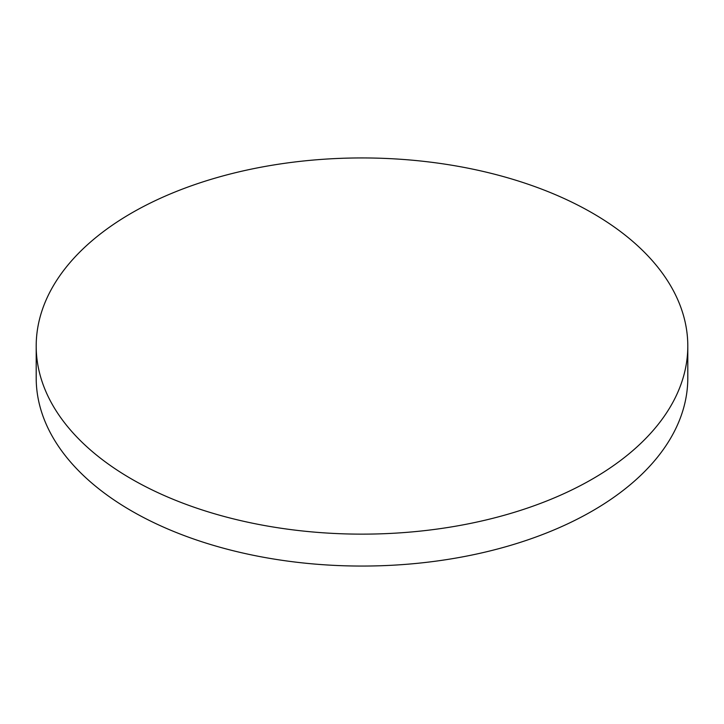 <?xml version="1.0" encoding="UTF-8"?>
<svg xmlns="http://www.w3.org/2000/svg" width="724" height="724" viewBox="0 0 724 724"><rect width="100%" height="100%" fill="white"/><g stroke="black" fill="none" stroke-linecap="round" stroke-linejoin="round"><path stroke-width="1.09" d="M131.623 479.044A325.8 188.095 0 0 0 486.682 519.823A325.8 188.095 0 0 0 687.8 346.036A325.8 188.095 0 0 0 592.377 213.037A325.8 188.095 0 0 0 237.318 172.258A325.8 188.095 0 0 0 36.2 346.036A325.8 188.095 0 0 0 131.623 479.044M36.2 346.036L36.2 377.964A325.8 188.095 0 0 0 131.623 510.963A325.8 188.095 0 0 0 486.682 551.742A325.8 188.095 0 0 0 687.8 377.964L687.8 346.036"/></g></svg>
